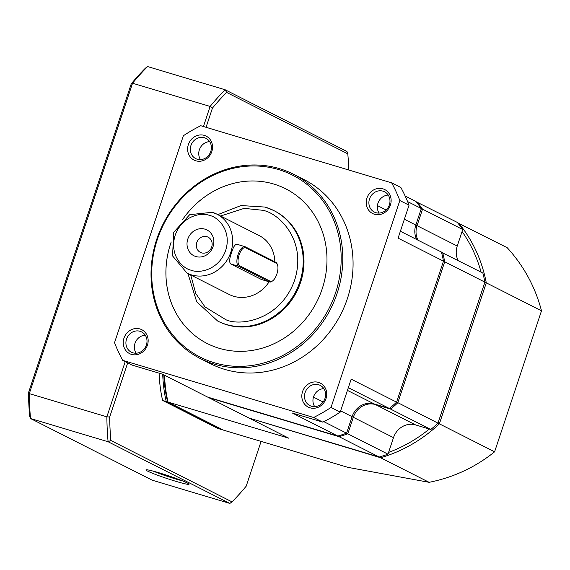 <?xml version="1.0" encoding="UTF-8"?>
<svg xmlns="http://www.w3.org/2000/svg" width="570" height="570" viewBox="0 0 570 570"><rect width="100%" height="100%" fill="white"/><g stroke="black" fill="none" stroke-linecap="round" stroke-linejoin="round"><path stroke-width="0.85" d="M458.152 223.469L458.658 223.091A144.573 131.456 116.9 0 1 486.281 282.841L541.5 310.814C535.251 286.966 523.816 265.919 507.193 247.686L457.589 222.77M163.782 374.861A142.507 58.546 106.7 0 0 167.11 399.691L168.05 402.078A144.573 59.394 -73.3 0 1 164.523 375.238M388.59 452.395A142.507 129.575 -63.1 0 0 429.345 429.032M481.116 272.168A142.507 129.575 -63.1 0 0 462.063 231.527M484.735 282.62L486.281 282.841L439.377 423.838L494.596 451.818L541.5 310.814M380.347 456.705L380.603 457.731L429.139 482.327L347.864 467.35L223.362 430.094L168.05 402.078L288.819 438.216L250.515 418.808A144.573 131.456 116.9 0 1 250.202 418.43M438.038 423.018L439.377 423.838A144.573 131.456 -63.1 0 1 380.603 457.731L250.565 418.537M429.139 482.327C453.492 477.453 475.309 467.286 494.596 451.818M187.338 483.011A22.722 1.532 -161.6 0 0 164.146 474.375A22.722 1.532 -161.6 0 0 146.02 469.822A22.722 1.532 -161.6 0 0 147.651 471.134A22.722 1.532 -161.6 0 0 172.275 480.225A22.722 1.532 -161.6 0 0 189.033 484.13A22.722 1.532 -161.6 0 0 187.338 483.011M153.316 471.169A20.655 1.389 -161.6 0 0 175.816 479.007A20.655 1.389 -161.6 0 0 182.386 480.838M206.055 127.302L212.446 108.1A245.777 100.968 -73.3 0 1 226.625 92.425L347.793 153.815A245.777 100.968 -73.3 0 1 348.79 170.017M261.103 441.387L246.197 486.189A245.777 100.968 -73.3 0 1 232.011 501.864L110.844 440.475A245.777 100.968 -73.3 0 1 109.682 417.019L127.687 362.883M159.094 373.158A144.573 59.394 106.7 0 0 162.642 400.453L217.947 428.476L221.552 429.559A144.573 59.394 -73.3 0 0 221.865 429.338M226.625 92.425L225.186 89.782L346.93 151.47L347.793 153.815M147.609 66.569A247.843 101.816 106.7 0 0 132.546 83.22L131.264 83.811A245.777 100.968 106.7 0 1 145.45 68.136L147.609 66.569L225.186 89.782A247.843 101.816 106.7 0 0 210.116 106.433L212.446 108.1M125.222 361.637L106.861 416.834L29.291 393.621L132.546 83.22L210.116 106.433L203.44 126.519M131.264 83.811L28.5 392.73L29.291 393.621A247.843 101.816 106.7 0 0 30.531 418.53L108.1 441.743A247.843 101.816 106.7 0 1 106.861 416.834L109.682 417.019M232.011 501.864L229.853 503.431L108.1 441.743L110.844 440.475M162.642 400.453L166.248 401.536L221.552 429.559M166.248 401.536A144.573 59.394 -73.3 0 1 162.707 374.319M229.853 503.431L152.275 480.218L30.531 418.53L29.669 416.185A245.777 100.968 106.7 0 1 28.5 392.73M375.865 212.681A11.357 10.331 116.9 0 1 374.305 212.061A11.357 10.331 116.9 0 1 369.837 198.096A11.357 10.331 116.9 0 1 383.019 191.171A11.357 10.331 116.9 0 1 384.572 191.791A11.357 10.331 116.9 0 1 389.039 205.756A11.357 10.331 116.9 0 1 375.865 212.681M379.093 213.073A11.357 10.331 116.9 0 1 378.665 201.531A11.357 10.331 116.9 0 1 388.22 195.054M311.469 406.246A11.357 10.331 116.9 0 1 309.916 405.626A11.357 10.331 116.9 0 1 305.449 391.661A11.357 10.331 116.9 0 1 318.623 384.736A11.357 10.331 116.9 0 1 320.183 385.363A11.357 10.331 116.9 0 1 324.651 399.328A11.357 10.331 116.9 0 1 311.469 406.246M314.704 406.638A11.357 10.331 116.9 0 1 314.269 395.103A11.357 10.331 116.9 0 1 323.831 388.619M374.447 214.249A13.424 12.205 116.9 0 1 366.945 198.025A13.424 12.205 116.9 0 1 382.897 188.827A13.424 12.205 116.9 0 1 390.4 205.043A13.424 12.205 116.9 0 1 374.447 214.249M131.463 354.376A13.424 12.205 116.9 0 1 123.968 338.16A13.424 12.205 116.9 0 1 139.921 328.954A13.424 12.205 116.9 0 1 147.423 345.178A13.424 12.205 116.9 0 1 131.463 354.376M140.042 331.298A11.357 10.331 -63.1 0 0 126.861 338.224A11.357 10.331 -63.1 0 0 131.328 352.189A11.357 10.331 -63.1 0 0 132.881 352.809A11.357 10.331 -63.1 0 0 146.062 345.883A11.357 10.331 -63.1 0 0 141.595 331.918A11.357 10.331 -63.1 0 0 140.042 331.298M279.428 168.627A103.27 93.893 116.9 0 1 293.579 174.278A103.27 93.893 116.9 0 1 334.17 301.224A103.27 93.893 116.9 0 1 214.384 364.159A103.27 93.893 116.9 0 1 200.234 358.516A103.27 93.893 116.9 0 1 159.643 231.57A103.27 93.893 116.9 0 1 279.428 168.627M293.579 174.278L303.853 179.479A103.27 93.893 116.9 0 1 344.451 306.432A103.27 93.893 116.9 0 1 224.658 369.367A103.27 93.893 116.9 0 1 210.515 363.724L200.234 358.516M310.052 407.814A13.424 12.205 116.9 0 1 302.556 391.597A13.424 12.205 116.9 0 1 318.509 382.399A13.424 12.205 116.9 0 1 326.004 398.615A13.424 12.205 116.9 0 1 310.052 407.814M195.859 160.804A13.424 12.205 116.9 0 1 188.357 144.588A13.424 12.205 116.9 0 1 204.316 135.389A13.424 12.205 116.9 0 1 211.812 151.606A13.424 12.205 116.9 0 1 195.859 160.804M204.431 137.733A11.357 10.331 -63.1 0 0 191.256 144.652A11.357 10.331 -63.1 0 0 195.717 158.617A11.357 10.331 -63.1 0 0 197.277 159.237A11.357 10.331 -63.1 0 0 210.451 152.318A11.357 10.331 -63.1 0 0 205.984 138.353A11.357 10.331 -63.1 0 0 204.431 137.733M136.116 353.201A11.357 10.331 116.9 0 1 135.681 341.658A11.357 10.331 116.9 0 1 145.243 335.181M200.505 159.629A11.357 10.331 116.9 0 1 200.077 148.093A11.357 10.331 116.9 0 1 209.632 141.617M278.58 169.568A102.03 92.767 116.9 0 1 335.566 292.83A102.03 92.767 116.9 0 1 214.313 362.755A102.03 92.767 116.9 0 1 157.327 239.493A102.03 92.767 116.9 0 1 278.58 169.568M182.429 219.799A86.747 78.874 116.9 0 1 273.764 184.039A86.747 78.874 -63.1 0 0 182.486 219.749M171.192 242.036A86.747 78.874 -63.1 0 0 207.252 343.546M285.656 188.784A86.747 78.874 -63.1 0 0 273.778 184.046A86.747 78.874 116.9 0 1 285.648 188.784A86.747 78.874 116.9 0 1 319.749 295.417A86.747 78.874 116.9 0 1 219.129 348.284A86.747 78.874 116.9 0 1 207.245 343.539A86.747 78.874 116.9 0 1 171.2 241.965M274.462 210.9A61.959 56.337 116.9 0 1 298.822 287.066A61.959 56.337 116.9 0 1 226.945 324.829A61.959 56.337 116.9 0 1 218.46 321.437L217.676 321.045A61.959 56.337 116.9 0 0 226.169 324.43A61.959 56.337 116.9 0 0 298.039 286.667A61.959 56.337 116.9 0 0 273.685 210.501L274.462 210.9M272.574 280.924A9.498 3.905 -73.3 0 1 270.33 281.288L239.649 265.748A9.498 3.905 -73.3 0 1 239.115 254.961A9.498 3.905 -73.3 0 1 245.634 247.758L276.315 263.297A9.498 3.905 -73.3 0 1 277.44 264.672A9.498 3.905 -73.3 0 1 276.849 274.084A9.498 3.905 -73.3 0 1 272.574 280.924L271.79 281.459A10.324 4.239 -73.3 0 1 269.639 281.972L261.409 279.478L230.729 263.939C229.083 262.321 229.375 258.559 231.591 252.653C233.322 246.682 235.203 243.924 237.234 244.38M212.368 212.339A33.046 30.046 116.9 0 1 216.899 214.149L259.079 235.517A33.046 30.046 116.9 0 1 274.818 261.78M269.097 281.808A33.046 30.046 116.9 0 1 233.736 296.279A33.046 30.046 116.9 0 1 229.211 294.476L187.031 273.101A33.046 30.046 116.9 0 0 191.556 274.911A33.046 30.046 116.9 0 0 229.888 254.769A33.046 30.046 116.9 0 0 216.899 214.149L212.254 212.289L189.696 214.676L173.7 232.311L172.56 255.902L187.031 273.101M269.639 281.972A10.324 4.239 -73.3 0 1 269.346 281.858L238.673 266.311A10.324 4.239 -73.3 0 1 238.089 254.59A10.324 4.239 -73.3 0 1 244.886 246.639A10.324 4.239 -73.3 0 1 245.178 246.76L275.852 262.3A10.324 4.239 -73.3 0 1 277.077 263.796L277.44 264.672M195.873 256.536A14.457 13.146 116.9 0 1 187.801 239.065A14.457 13.146 116.9 0 1 204.979 229.161A14.457 13.146 116.9 0 1 213.059 246.625A14.457 13.146 116.9 0 1 195.873 256.536M206.924 236.692A8.536 7.766 -63.1 0 0 197.02 241.894A8.536 7.766 -63.1 0 0 200.376 252.389A8.536 7.766 -63.1 0 0 201.545 252.859A8.536 7.766 -63.1 0 0 211.449 247.658A8.536 7.766 -63.1 0 0 208.093 237.163A8.536 7.766 -63.1 0 0 206.924 236.692M400.375 231.256L441.444 252.061A144.573 131.456 116.9 0 1 441.451 252.111A144.573 131.456 116.9 0 1 443.481 261.153L396.578 402.156A144.573 131.456 116.9 0 1 389.445 408.462A144.573 131.456 -63.1 0 1 389.403 408.491L374.169 403.93L347.436 390.386M323.817 421.65L346.589 433.186A144.573 131.456 116.9 0 1 346.539 433.2A144.573 131.456 116.9 0 1 337.81 436.05L207.722 397.126L162.315 374.12L131.898 365.021L122.7 360.354L313.614 417.489L322.82 422.149A165.229 150.231 -63.1 0 0 340.212 412.117L351.177 379.157L396.578 402.156M405.135 195.973L415.865 201.41A144.573 131.456 116.9 0 1 421.287 208.499A144.573 131.456 -63.1 0 1 421.316 208.535L407.6 201.588M340.212 412.117L331.006 407.457L399.841 200.526L409.046 205.186L398.081 238.153L443.481 261.153M348.334 387.685L389.403 408.491M322.82 422.149L292.403 413.051L337.81 436.05M122.7 360.354A165.229 150.231 -63.1 0 1 114.527 342.677L183.362 135.746A165.229 150.231 -63.1 0 1 200.754 125.713L391.668 182.849L400.874 187.509A165.229 150.231 -63.1 0 1 409.046 205.186M416.748 239.557A18.589 16.901 116.9 0 1 415.822 225.05L421.316 208.535M331.006 407.457A165.229 150.231 116.9 0 1 313.614 417.489M399.841 200.526A165.229 150.231 -63.1 0 0 391.668 182.849M346.589 433.186L352.082 416.67A18.589 16.901 116.9 0 1 374.169 403.93M415.772 225.207L417.048 225.67L422.541 209.154L421.095 209.204M458.166 260.54A18.589 16.901 -63.1 0 1 457.24 246.033L462.733 229.518L422.541 209.154A144.573 131.456 -63.1 0 0 417.09 202.029L416.642 202.364M416.143 201.752L457.275 222.393A144.573 131.456 -63.1 0 1 462.733 229.518M338.808 435.758L339.036 436.67L208.948 397.746L249.133 418.109L379.221 457.033L339.036 436.67A144.573 131.456 -63.1 0 0 347.814 433.806L346.703 432.837M379.221 457.033A144.573 131.456 -63.1 0 0 387.999 454.169L347.814 433.806L353.307 417.29L352.025 416.834M375.381 404.294L375.395 404.55A18.589 16.901 -63.1 0 0 353.307 417.29L393.492 437.653L387.999 454.169M443.339 261.587L444.707 261.78L397.803 402.776A144.573 131.456 -63.1 0 1 390.635 409.11L430.82 429.474L415.587 424.914L375.395 404.55L390.635 409.11L390.136 407.885M430.82 429.474A144.573 131.456 -63.1 0 0 437.995 423.139L396.613 402.049M437.995 423.139L484.899 282.136L444.707 261.78A144.573 131.456 -63.1 0 0 442.669 252.688L441.729 253.194M484.899 282.136A144.573 131.456 -63.1 0 0 482.854 273.044L441.515 252.339M457.24 246.033L417.048 225.67A18.589 16.901 -63.1 0 0 417.981 240.177M415.587 424.914A18.589 16.901 -63.1 0 0 393.492 437.653M220.59 216.016L244.167 208.364L262.357 210.244C277.868 212.468 307.451 239.379 294.654 280.112C280.49 320.426 239.977 326.368 225.934 319.742L205.015 306.945L195.781 293.514L190.715 274.975M191.32 270.223C183.569 269.111 168.777 255.652 175.175 235.289C182.258 215.132 202.514 212.161 209.532 215.474C217.291 216.586 232.083 230.038 225.684 250.401C218.602 270.565 198.346 273.536 191.32 270.223M265.192 207.11A61.959 56.337 116.9 0 1 273.685 210.501L265.079 207.067L241.01 205.549L217.818 214.612M275.852 262.3L276.315 263.297M313.464 397.105L323.119 402M340.625 410.87L352.082 416.67M415.822 225.05L404.372 219.243M386.118 209.995L377.418 205.592M261.409 279.478L269.346 281.858L270.33 281.288M239.649 265.748L238.673 266.311L230.729 263.939M245.178 246.76L245.634 247.758M187.943 273.564L196.693 301.751L217.676 321.045M236.949 244.266L244.886 246.639"/></g></svg>
